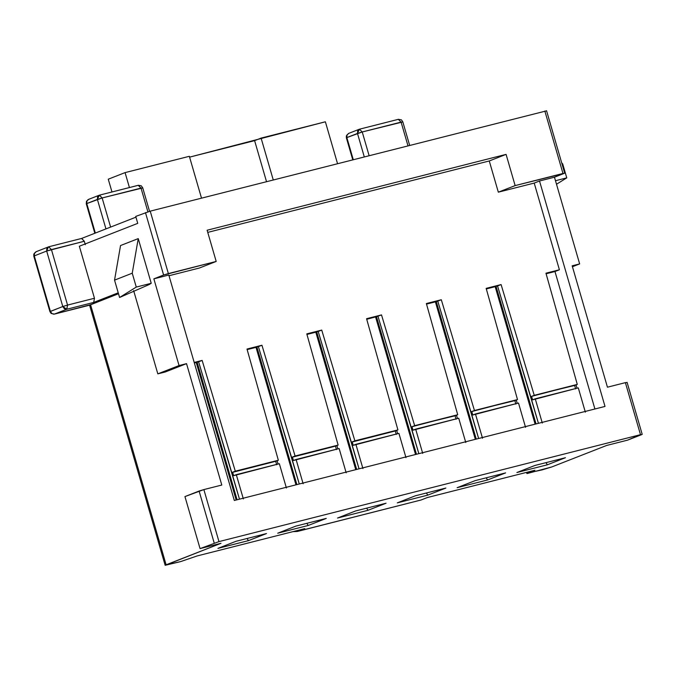 <?xml version="1.0" encoding="UTF-8"?>
<svg xmlns="http://www.w3.org/2000/svg" width="676" height="676" viewBox="0 0 676 676"><rect width="100%" height="100%" fill="white"/><g stroke="black" fill="none" stroke-linecap="round" stroke-linejoin="round"><path stroke-width="1.01" d="M81.593 238.451L135.944 217.157L81.593 238.451M135.732 216.413L150.224 211.149L546.056 110.965L150.224 211.149L135.732 216.413L137.743 223.35L135.732 216.413M48.773 246.774L81.661 238.434L84.314 241.248L51.435 249.588L48.655 246.816L51.435 249.588L46.669 251.041L62.792 306.532L49.923 311.636L50.404 311.382L34.282 255.891L33.8 256.145L34.282 255.891L50.404 311.382L62.792 306.532L46.669 251.041L46.838 248.362L48.342 246.917L46.669 251.041L84.314 241.248L81.543 238.467L48.773 246.774L35.955 251.768L34.451 253.221L34.282 255.891L46.669 251.041L34.282 255.891L34.214 253.897M36.267 251.666L33.834 254.015L33.8 256.145L49.923 311.636L51.114 313.436L54.283 314.137L89.587 305.172L118.494 293.73L90.55 304.682L166.119 564.798L180.517 561.629L197.122 555.951L304.741 528.649L197.122 555.951L180.517 561.629L165.155 565.297L220.984 543.301L166.119 564.798L90.55 304.682L54.401 314.095L66.789 309.245L93.694 302.417L118.224 292.809L93.694 302.417L94.463 298.251L93.694 302.417L66.789 309.245L54.283 314.137L89.587 305.18L165.155 565.297M84.314 241.248L85.328 244.712L84.314 241.248M120.539 245.54L138.242 238.611L151.221 283.286L149.244 284.511L151.221 283.286L138.242 238.611L120.539 245.54L114.54 280.134L120.539 245.54M133.637 290.629L157.821 373.862L179.055 365.547L153.866 278.842L163.6 275.022L145.467 212.602L163.6 275.022L168.366 273.577L150.224 211.149L168.366 273.577L216.193 261.443L207.126 230.229L506.079 154.381L515.146 185.596L562.973 173.462L544.839 111.033L562.973 173.462L564.198 173.394L554.464 177.205L539.516 180.999L605.012 406.428L234.31 500.477L168.814 275.048L153.866 278.842L179.055 365.547L157.821 373.862L133.637 290.629M137.743 223.35L79.346 246.233L94.463 298.251L79.346 246.233L137.743 223.35M534.927 470.251L427.308 497.553L534.927 470.251L527.855 473.023L542.253 469.854L551.768 466.955L606.634 445.459L627.556 440.152L641.718 434.6L640.493 434.668L625.385 382.641L607.445 387.196L572.175 265.803L579.653 263.91L554.464 177.205L579.653 263.91L572.445 266.733L579.653 263.91L572.175 265.803L607.445 387.196L625.385 382.641L640.493 434.668L218.973 541.611L640.493 434.668L627.556 440.152L606.634 445.459L551.768 466.955L527.103 473.555L534.927 470.251M142.23 188.038L141.014 188.097L147.892 211.791L141.014 188.097L102.144 197.958L110.611 227.085L102.144 197.958L97.386 199.412L105.955 228.902L97.386 199.412L86.773 203.569L95.341 233.068L86.773 203.569L102.144 197.958L142.23 188.038M48.799 246.774L48.317 246.926M51.435 249.588L67.549 305.079L94.463 298.251L67.549 305.079L66.789 309.245L64.381 308.763L62.792 306.532L67.549 305.079L51.435 249.588M165.299 371.969L157.821 373.862L165.299 371.969L186.534 363.646L179.055 365.547L186.534 363.646L221.796 485.038L203.865 489.585L218.973 541.611L200.062 548.608L220.984 543.301L200.062 548.608L218.973 541.611L203.865 489.585L221.796 485.038L186.534 363.646L165.299 371.969M119.584 297.482L114.54 280.134L132.243 273.205L138.242 238.611L132.243 273.205L136.273 287.08L151.221 283.286L136.273 287.08L119.584 297.482L149.244 284.511L119.584 297.482L136.273 287.08L132.243 273.205L114.54 280.134L119.584 297.482M163.6 275.022L153.866 278.842L168.814 275.048L234.31 500.477L605.012 406.428L539.516 180.999L554.464 177.205L564.198 173.394L515.146 185.596L506.079 154.381L207.126 230.229L216.193 261.443L163.6 275.022M169.017 275.732L199.378 268.026L216.193 261.443L199.378 268.026L169.017 275.732M207.752 232.383L489.263 160.964L506.079 154.381L489.263 160.964L207.752 232.383M194.206 362.437L202.149 360.418L235.29 471.172L278.343 460.255L246.994 349.044L261.942 345.25L295.082 456.004L338.127 445.087L306.786 333.876L321.734 330.082L354.875 440.837L397.919 429.911L366.569 318.7L381.517 314.915L414.658 425.669L457.711 414.743L426.362 303.532L441.31 299.747L474.451 410.501L517.503 399.575L486.154 288.365L501.102 284.571L534.243 395.325L577.287 384.407L545.946 273.197L559.398 269.783L534.209 183.078L498.33 192.178L489.263 160.964L498.33 192.178L515.146 185.596L498.33 192.178L534.209 183.078L539.516 180.999L534.209 183.078L559.398 269.783L554.971 271.515L594.914 408.997L554.971 271.515L559.398 269.783L545.946 273.197L577.287 384.407L534.243 395.325L501.102 284.571L486.154 288.365L517.503 399.575L474.451 410.501L441.31 299.747L426.362 303.532L457.711 414.743L414.658 425.669L381.517 314.915L366.569 318.7L397.919 429.911L354.875 440.837L321.734 330.082L306.786 333.876L338.127 445.087L295.082 456.004L261.942 345.25L246.994 349.044L278.343 460.255L235.29 471.172L202.149 360.418L194.206 362.437M366.73 319.275L381.517 314.915L376.49 316.681L416.458 454.272L376.49 316.681L366.73 319.275M415.546 454.5L375.602 317.027L415.546 454.5M304.741 528.649L298.488 531.099L421.055 500.003L427.308 497.553L421.055 500.003L297.305 531.48L292.987 531.632L298.488 531.099L304.741 528.649M248.43 540.639L217.942 548.371L235.992 541.299L266.479 533.567L248.43 540.639L247.036 538.502L248.43 540.639L266.479 533.567L235.992 541.299L217.942 548.371L248.43 540.639M308.222 525.472L277.726 533.203L295.784 526.131L326.271 518.399L308.222 525.472L306.82 523.334L308.222 525.472L326.271 518.399L295.784 526.131L277.726 533.203L308.222 525.472M368.014 510.295L337.518 518.036L355.568 510.963L386.064 503.223L368.014 510.295L366.612 508.158L368.014 510.295L386.064 503.223L355.568 510.963L337.518 518.036L368.014 510.295M547.383 464.792L516.887 472.524L534.944 465.451L565.432 457.72L547.383 464.792L545.98 462.654L547.383 464.792L565.432 457.72L534.944 465.451L516.887 472.524L547.383 464.792M487.59 479.96L457.103 487.7L475.152 480.628L505.64 472.887L487.59 479.96L486.196 477.822L487.59 479.96L505.64 472.887L475.152 480.628L457.103 487.7L487.59 479.96M427.798 495.128L397.311 502.868L415.36 495.795L445.856 488.055L427.798 495.128L426.404 492.99L427.798 495.128L445.856 488.055L415.36 495.795L397.311 502.868L427.798 495.128M297.305 531.48L421.055 500.003M138.343 185.292L141.014 188.097L138.234 185.325L99.49 195.144L102.144 197.958L99.372 195.187L97.386 199.412L97.555 196.733L99.49 195.144L138.352 185.283L141.276 185.807L142.712 187.784L149.557 211.326M87.829 199.783L88.75 199.344L86.934 200.899L86.773 203.569L86.283 203.822L94.834 233.262M50.447 311.526L51.993 313.613L54.401 314.095L53.176 314.12M184.945 496.59L203.865 489.585L199.099 491.038L214.216 543.065L199.099 491.038L184.945 496.59L200.062 548.608L184.945 496.59M67.558 305.079L62.792 306.532L66.789 309.245L67.558 305.079M189.348 156.3L201.507 198.136L189.348 156.3L125.077 172.608L189.348 156.3M198.609 361.804L202.149 360.418L198.609 361.804L231.75 472.558L235.29 471.172L278.343 460.255L275.681 461.294L276.695 464.758L275.681 461.294L231.75 472.558L239.481 499.167L198.609 361.804L197.113 362.184L198.609 361.804M194.367 363.004L197.113 362.184L237.09 499.775L197.113 362.184L196.234 362.53L236.169 500.012L196.234 362.53L194.367 363.004M247.154 349.61L261.942 345.25L258.401 346.636L291.542 457.39L295.082 456.004L338.127 445.087L335.473 446.126L336.479 449.591L335.473 446.126L291.542 457.39L299.274 483.999L258.401 346.636L256.905 347.016L296.882 484.607L256.905 347.016L256.018 347.363L295.961 484.836L256.018 347.363L247.154 349.61M306.946 334.443L321.734 330.082L318.193 331.468L351.334 442.222L354.875 440.837L397.919 429.911L395.266 430.958L396.271 434.423L395.266 430.958L351.334 442.222L359.057 468.831L318.193 331.468L316.698 331.848L356.666 469.44L316.698 331.848L315.81 332.195L355.753 469.668L315.81 332.195L306.946 334.443M397.649 433.705L396.685 430.401L397.649 433.705M398.925 433.384L405.98 457.66L398.925 433.384L355.88 444.301L362.928 468.578L355.88 444.301L353.227 445.34L352.213 441.876L353.227 445.34L398.925 433.384M336.893 445.568L337.856 448.872L336.893 445.568M339.141 448.551L346.188 472.828L339.141 448.551L296.088 459.477L303.144 483.754L296.088 459.477L293.435 460.517L292.429 457.044L293.435 460.517L339.141 448.551M277.109 460.736L278.064 464.049L277.109 460.736M279.349 463.719L286.404 487.996L279.349 463.719L236.296 474.645L243.352 498.922L236.296 474.645L233.642 475.684L232.637 472.211L233.642 475.684L279.349 463.719M111.979 191.976L108.261 179.199L125.077 172.608L129.42 187.556L125.077 172.608L108.261 179.199L111.979 191.976M266.513 181.641L254.607 140.642L189.593 157.136L325.376 121.79L337.527 163.626L325.376 121.79L261.097 138.098L254.607 140.642L266.513 181.641M546.546 110.712L564.68 173.141L564.198 173.394M402.321 122.052L401.096 122.111L407.966 145.754L401.096 122.111L362.235 131.972L369.104 155.615L362.235 131.972L357.477 133.425L364.279 156.84L357.477 133.425L346.856 137.583L353.261 159.637L346.856 137.583L362.235 131.972L402.321 122.052M556.509 184.244L566.758 177.856L555.486 180.72L566.758 177.856L562.728 163.989L561.672 162.798L562.728 163.989L566.758 177.856L556.509 184.244M409.639 145.332L402.803 121.798L401.367 119.821L398.316 119.339L401.096 122.111L398.316 119.339L359.455 129.201L398.451 119.297M359.455 129.201L362.235 131.972L359.455 129.201L357.477 133.425L357.638 130.747L359.455 129.201M348.841 133.358L347.016 134.913L346.856 137.583L346.374 137.836L347.151 134.659M527.584 472.11L527.855 473.023L527.584 472.11M627.083 382.329L642.2 434.347L641.718 434.6M626.601 382.582L625.385 382.641L626.601 382.582M546.107 273.763L554.971 271.515L546.107 273.763M578.301 387.872L585.348 412.149L578.301 387.872L535.248 398.798L542.304 423.075L535.248 398.798L532.595 399.837L531.59 396.373L530.702 396.719L538.434 423.32L497.561 285.956L496.066 286.337L536.043 423.928L496.066 286.337L495.178 286.683L535.122 424.165L495.178 286.683L486.314 288.939L501.102 284.571L497.561 285.956L530.702 396.719L534.243 395.325L574.634 385.447L575.639 388.911L574.634 385.447L577.287 384.407L531.59 396.373L532.595 399.837L578.301 387.872M516.261 400.057L517.225 403.369L516.261 400.057M518.509 403.048L525.556 427.325L518.509 403.048L475.456 413.965L482.512 438.242L475.456 413.965L472.803 415.005L471.797 411.54L470.91 411.887L478.642 438.496L437.769 301.133L436.273 301.513L476.25 439.096L436.273 301.513L435.395 301.859L475.329 439.332L435.395 301.859L426.522 304.107L441.31 299.747L437.769 301.133L470.91 411.887L474.451 410.501L514.842 400.615L515.856 404.087L514.842 400.615L517.503 399.575L471.797 411.54L472.803 415.005L518.509 403.048M456.477 415.225L457.441 418.537L456.477 415.225M458.717 418.216L465.772 442.493L458.717 418.216L415.672 429.133L422.72 453.41L415.672 429.133L413.011 430.173L412.005 426.708L411.118 427.055L418.85 453.664L377.977 316.3L411.118 427.055L414.658 425.669L455.058 415.782L456.063 419.255L455.058 415.782L457.711 414.743L412.005 426.708L413.011 430.173L458.717 418.216M576.053 384.889L577.017 388.201L576.053 384.889M273.256 179.934L261.097 138.098L273.256 179.934M86.283 203.822L86.469 201.313L88.438 199.445L99.059 195.288M352.745 159.764L346.374 137.836L346.332 135.96L348.52 133.459L359.142 129.302M526.553 472.372L526.883 473.521"/></g></svg>
